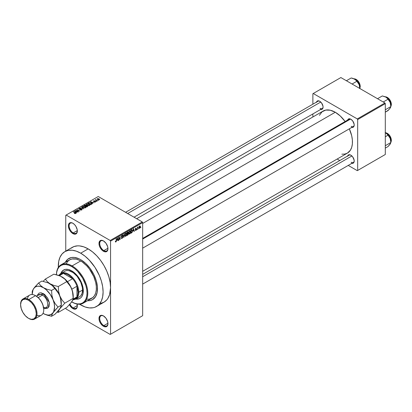 <?xml version="1.0" encoding="UTF-8"?>
<svg xmlns="http://www.w3.org/2000/svg" width="412" height="412" viewBox="0 0 412 412"><rect width="100%" height="100%" fill="white"/><g stroke="black" fill="none" stroke-linecap="round" stroke-linejoin="round"><path stroke-width="0.62" d="M103.659 241.025A5.809 3.353 -120 0 0 99.735 243.605A5.809 3.353 -120 0 0 103.845 250.609L103.469 251.258A6.335 3.656 60 0 1 98.988 243.497A6.335 3.656 60 0 1 103.469 240.912L100.981 240.345L99.745 241.061L98.988 243.497L99.328 245.676L100.301 247.916L102.593 250.656L104.344 251.66L105.956 251.825L107.609 250.455L107.949 248.673L107.609 246.494L105.956 243.219L103.469 240.912A6.335 3.656 60 0 1 107.949 248.673A6.335 3.656 60 0 1 103.469 251.258L103.845 250.609A5.809 3.353 60 0 1 100.049 245.495A5.809 3.353 60 0 1 100.94 240.84A5.809 3.353 60 0 1 103.659 241.025M103.659 316.025A5.809 3.353 -120 0 0 99.735 318.605A5.809 3.353 -120 0 0 103.845 325.609L103.469 326.258A6.335 3.656 60 0 1 98.988 318.497A6.335 3.656 60 0 1 103.469 315.911L100.981 315.345L99.745 316.061L98.988 318.497L99.328 320.675L100.301 322.915L102.593 325.655L104.344 326.659L105.956 326.824L107.609 325.454L107.949 323.672L107.609 321.494L105.956 318.219L103.469 315.911A6.335 3.656 60 0 1 107.949 323.672A6.335 3.656 60 0 1 103.469 326.258L103.845 325.609A5.809 3.353 60 0 1 100.049 320.495A5.809 3.353 60 0 1 100.94 315.839A5.809 3.353 60 0 1 103.659 316.025M77.065 304.051A6.335 3.656 60 0 1 77.338 305.998A6.335 3.656 60 0 1 72.857 308.583L73.233 307.939A5.809 3.353 -120 0 0 77.332 305.776A5.809 3.353 60 0 1 76.138 308.228A5.809 3.353 60 0 1 73.233 307.939L77.322 305.575L73.233 307.939A5.809 3.353 60 0 1 69.947 304.138A5.809 3.353 -120 0 0 73.233 307.939L72.857 308.583A6.335 3.656 60 0 1 69.417 304.731L71.987 307.98L73.733 308.99L75.35 309.149L76.586 308.439L77.255 306.955L76.998 303.824M73.053 223.356A5.809 3.353 -120 0 0 69.128 225.93A5.809 3.353 -120 0 0 73.233 232.94L72.857 233.583A6.335 3.656 60 0 1 68.382 225.828A6.335 3.656 60 0 1 72.857 223.242L71.147 222.645L69.134 223.386L68.464 224.87L68.464 226.883L69.69 230.241L71.147 232.203L73.733 233.99L75.35 234.15L76.998 232.78L77.255 229.942L76.029 226.585L74.572 224.622L72.857 223.242A6.335 3.656 60 0 1 72.862 223.242A6.335 3.656 60 0 1 77.338 230.998A6.335 3.656 60 0 1 72.857 233.583L73.233 232.94A5.809 3.353 60 0 1 69.437 227.821A5.809 3.353 60 0 1 70.328 223.17A5.809 3.353 60 0 1 73.053 223.356M142.665 238.409L349.103 119.217A4.223 2.436 60 0 1 351.034 119.331A4.223 2.436 -120 0 0 348.325 120.345M347.646 120.062A4.753 2.745 60 0 1 350.844 119.212L349.556 118.764L348.47 118.975L347.548 120.433M316.514 102.088A4.753 2.745 60 0 1 319.712 101.239L318.424 100.791L317.338 101.002L316.416 102.459M347.646 156.009A4.753 2.745 60 0 1 350.844 155.159L348.979 154.737L348.052 155.273L347.548 156.38M77.322 230.576L73.233 232.94L77.322 230.576M107.934 323.25L103.845 325.609L107.934 323.25M107.934 248.251L103.845 250.609L107.934 248.251M65.348 262.32A23.757 13.714 60 0 1 68.819 258.484A23.757 13.714 60 0 1 80.7 259.663L85.572 263.314L90.032 268.32L93.684 274.253L96.217 280.598L97.175 284.785L97.495 288.755L97.175 292.355L96.217 295.44L94.667 297.897L92.576 299.632L90.032 300.575L87.128 300.688L90.032 300.575L92.576 299.632A23.757 13.714 60 0 1 87.519 300.724A23.757 13.714 60 0 0 92.576 299.632L95.512 296.753L97.175 292.355L97.417 286.809L96.217 280.598L93.684 274.253L90.032 268.32L85.572 263.314L80.7 259.663A23.757 13.714 60 0 1 96.217 280.598A23.757 13.714 60 0 1 92.576 299.632A23.757 13.714 60 0 0 96.217 280.598A23.757 13.714 60 0 0 80.7 259.663L79.053 258.803L80.7 259.663A23.757 13.714 60 0 0 68.819 258.484L71.369 257.541L74.268 257.428L79.053 258.803L74.268 257.428L71.369 257.541L67.712 259.256L68.819 258.484A23.757 13.714 60 0 0 65.348 262.32M100.605 303.438L103.999 302.181A31.672 18.288 -120 0 0 110.56 287.679A31.672 18.288 -120 0 0 88.163 248.884L80.7 253.195A31.672 18.288 60 0 1 101.393 281.108A31.672 18.288 60 0 1 96.537 306.487A31.672 18.288 60 0 1 80.7 304.921A31.672 18.288 60 0 1 79.583 304.247L85.068 306.945L89.27 307.898L93.143 307.749L94.909 307.254L98.01 305.462L99.323 304.18L101.393 300.904L102.665 296.784L103.098 291.99L102.665 286.695L101.393 281.108L99.323 275.443L94.909 267.27L89.27 260.116L85.068 256.218L80.7 253.195L88.163 248.884L83.796 246.86L79.593 245.907L77.605 245.846L73.954 246.556L70.849 248.348M136.671 218.705L323.137 111.049A24.282 14.018 -120 0 1 335.275 112.249L340.261 115.983L345.122 121.519A24.282 14.018 -120 0 0 335.275 112.249L142.665 223.458L335.275 112.249L330.295 110.225L325.738 110.086L322.004 111.837L319.413 115.334M341.847 154.191L344.818 154.073L347.419 153.109A24.282 14.018 -120 0 0 349.345 128.832L351.709 135.811L352.368 140.003L352.368 143.886L351.709 147.321L350.421 150.169L347.419 153.109L142.665 271.323M142.665 274.356L349.103 155.164A4.223 2.436 60 0 1 351.034 155.278M125.598 212.309L317.971 101.244A4.223 2.436 60 0 1 319.903 101.357M96.537 306.487L103.999 302.181L106.785 299.869L107.918 298.345L109.597 294.632L110.56 287.679L110.56 334.23L142.665 315.695L142.665 222.593L110.56 241.128L110.56 334.23L142.665 315.695L110.189 334.446L66.141 309.015L65.766 308.078L66.141 309.015L110.189 334.446L142.665 315.695L142.665 222.593L142.289 221.95L110.189 240.479L66.141 215.049L98.241 196.519L142.289 221.95L142.665 222.593L110.56 241.128L110.56 287.679L110.133 282.385L108.856 276.797L106.785 271.132L103.999 265.606L100.605 260.43L96.738 255.806L92.535 251.907L88.163 248.884A31.672 18.288 -120 0 0 72.327 247.318L64.859 251.629A31.672 18.288 60 0 1 80.7 253.195L76.328 251.171L72.126 250.218L68.253 250.372L64.859 251.629L62.078 253.941L60.008 257.217L58.731 261.332L58.329 267.429A31.672 18.288 60 0 1 64.859 251.629M138.659 228.356L138.422 228.923L138.659 228.356M137.711 228.197L137.469 229.469L137.469 227.275L137.711 227.141L137.711 227.491L138.216 226.924L137.711 228.197L138.216 226.924L137.711 227.491L137.711 227.141L137.469 227.275L137.469 229.469L137.469 228.057L137.711 228.197M137.031 229.293L136.794 229.86L137.031 229.293M136.418 229.407L135.811 229.057L136.387 229.695L135.43 230.483L135.265 230.076L135.862 230.128L136.176 229.675L135.342 229.345L135.625 228.341L136.295 228.186L136.387 228.49L135.842 228.49L135.543 228.984L136.259 229.01L136.418 229.407L135.538 228.933L136.387 228.49L135.836 228.181L135.301 229.118L136.181 229.602L135.862 230.128L135.265 230.076L135.847 230.447L135.27 230.117L135.847 230.447L136.418 229.407L135.883 229.041M133.107 231.091L133.627 228.675L134.384 231.256L134.137 231.395L133.931 230.617L133.107 231.091L133.931 230.617L134.137 231.395L134.384 231.256L133.627 228.675L133.107 231.091M128.987 233.939L129.667 234.016L128.796 233.511L129.667 234.016L129.111 234.052L128.802 233.542L128.997 231.75L129.667 230.921L130.316 230.952L130.408 233.007L129.667 234.016L130.346 233.161L130.583 231.941L130.213 230.869L129.667 230.921L128.75 233.037L129.131 234.067M125.083 236.189L125.763 236.267L124.893 235.767L125.763 236.267L125.207 236.308L124.903 235.798L125.094 234.001L125.706 233.207L126.376 233.166L126.505 235.257L125.763 236.267L126.443 235.417L126.68 234.196L126.309 233.125L125.763 233.171L124.846 235.288L125.227 236.318M115.86 241.988L115.489 241.988L115.345 241.344L115.581 241.169L115.746 241.664L116.091 241.365L116.4 238.62L116.313 241.375L115.86 241.988L116.4 240.67L116.4 238.62L116.158 238.759L116.127 241.252L115.87 241.628L115.581 241.169L115.345 241.344L115.489 241.988L115.86 241.988L115.375 241.705L115.86 241.988L115.489 241.988M117.09 240.335L117.605 237.92L118.368 240.5L118.115 240.644L117.909 239.861L117.09 240.335L117.909 239.861L118.115 240.644L118.368 240.5L117.605 237.92L117.09 240.335M118.877 237.791L118.635 240.345L118.893 237.178L119.892 239.022L120.129 236.467L120.129 239.48L119.877 239.63L118.877 237.791L119.877 239.63L120.129 239.48L120.129 236.467L119.892 239.022L118.893 237.178L118.635 237.327L118.877 240.206L118.877 237.791M122.776 237.116L122.024 236.684L122.776 237.116L122.663 237.678L121.952 238.466L121.349 238.332L121.252 237.858L121.942 238.11L122.539 237.317L122.431 236.993L121.36 236.838L121.545 235.788L122.524 235.303L122.709 235.839L121.957 235.726L121.561 236.519L122.575 236.637L122.776 237.116L122.415 236.606L121.633 236.704L122.004 235.7L122.709 235.839L121.993 235.35L121.319 236.565L122.539 237.261L122.06 238.054L121.252 237.858L121.499 238.491L122.04 238.419L121.257 237.971L122.04 238.419L122.776 237.116L122.415 236.606M124.687 233.831L123.713 237.415L123.008 234.804L123.255 234.665L123.811 237.003L124.687 233.831L123.811 237.003L123.255 234.665L123.008 234.804L123.713 237.415L123.945 237.281L123.626 237.096L123.945 237.281L124.687 233.831M128.477 233.774L128.122 234.794L127.02 235.504L127.02 232.486L128.235 231.987L128.477 233.671L128.153 233.223L128.41 232.445L127.756 232.059L127.02 232.486L127.02 235.504L127.756 235.082L127.452 234.902L127.756 235.082L128.477 233.774L127.72 233.336L128.477 233.774M132.515 230.808L132.149 232.353L130.923 233.254L130.923 230.236L132.118 229.7L132.515 230.705L131.964 229.69L130.923 230.236L130.923 233.254L131.619 232.852L131.315 232.672L131.619 232.852L132.515 230.808L132.267 230.663L132.515 230.808M140.322 226.703L139.977 227.954L139.225 228.263L139.004 227.295L139.349 226.26L139.967 225.9L140.296 226.348L140.322 226.703L139.658 225.972L138.998 227.491L139.658 228.248L139.029 227.882L139.658 228.248L140.322 226.703L140.059 226.554L140.322 226.703M140.899 227.058L140.662 227.63L140.899 227.058M65.766 215.265L65.766 251.104L65.766 215.265L66.141 215.049L110.189 240.479L110.56 241.128L110.189 240.479L142.289 221.95L98.241 196.519L65.766 215.265M98.344 200.335L97.732 200.258L98.344 200.335M96.717 201.277L96.104 201.2L96.717 201.277M92.587 203.662L92.01 203.09L92.834 202.616L94.07 202.807L90.449 201.88L92.34 203.806L92.587 203.662L92.01 203.09L92.834 202.616L94.07 202.807L90.697 201.736L90.449 201.88L92.34 203.806L92.587 203.662M88.292 205.706L89.564 205.418L89.301 204.476L87.627 203.822L86.458 204.218L86.741 205.037L88.292 205.706L89.383 205.547L89.667 204.924L88.966 204.249L86.705 204.002L86.391 204.445L87.164 205.325L88.292 205.706M84.393 207.957L85.66 207.669L85.5 206.809L83.816 206.082L82.611 206.402L82.838 207.287L84.393 207.957L85.485 207.803L85.763 207.179L85.063 206.5L82.802 206.252L82.488 206.7L83.26 207.576L84.393 207.957M79.032 208.431L79.073 209.234L81.509 209.229L81.473 210.079L81.473 209.765L80.294 209.996L82.003 209.754L81.983 209.286L81.288 208.925L79.238 209.049L79.449 208.549L80.325 208.627L80.191 208.323L79.032 208.431L78.841 209.054L79.727 209.409L81.391 209.172L81.519 209.739L80.088 209.899L81.576 210.043L82.086 209.538L81.741 209.09L79.32 209.1L79.346 208.601L80.531 208.467L79.032 208.431L78.738 208.807M76.57 212.906L75.993 212.34L76.817 211.866L78.053 212.051L74.433 211.124L76.323 213.05L76.57 212.906L75.993 212.34L76.817 211.866L78.053 212.051L74.68 210.98L74.433 211.124L76.323 213.05L76.57 212.906M75.581 213.519L75.242 212.705L75.242 212.994L73.233 211.82L75.345 213.076L75.283 213.622L75.283 213.339L74.454 213.189L74.454 213.452L74.454 213.189L75.324 213.617L75.731 213.081L73.47 211.68L75.37 213.107L74.335 213.39L75.02 213.627L75.787 213.246M78.558 211.758L76.467 210.553L79.815 211.037L77.204 209.528L79.063 210.872L75.71 210.388L78.321 211.897L76.467 210.553L79.815 211.037L77.204 209.528L79.063 210.872L75.71 210.388L78.558 211.758M83.631 208.833L81.761 206.896L81.514 207.035L83.193 208.735L80.077 207.864L83.631 208.833L81.761 206.896L81.514 207.035L83.193 208.735L80.077 207.864L83.631 208.833M87.442 206.633L87.653 205.969L86.432 205.588L86 205.052L85.124 204.991L84.094 205.547L86.705 207.056L87.787 206.242L86.139 205.125L84.831 205.125L84.094 205.547L86.705 207.056L87.442 206.633M91.304 204.403L91.593 203.729L90.259 202.833L89.141 202.709L87.993 203.296L90.609 204.805L91.665 203.971L90.882 203.121L89.085 202.725L87.993 203.296L90.609 204.805L91.304 204.403M95.563 201.983L95.785 201.54L95.28 201.185L93.745 201.277L94.554 200.793L93.344 201.164L94.008 201.602L95.337 201.458L95.234 201.854L94.374 201.962L94.971 202.122L95.563 201.983L95.527 201.293L93.792 201.314L94.678 200.845L93.586 200.85L93.591 201.473L95.337 201.458L95.311 201.813L94.374 201.962L95.563 201.983L95.527 201.293M97.397 200.886L96.032 200.031L96.073 199.532L95.795 199.964L95.254 199.928L97.155 201.025L97.397 200.886L96.068 200.072L96.073 199.532L95.795 199.964L95.254 199.928L97.397 200.886M99.38 199.779L99.04 198.816L99.04 199.109L99.04 198.816L97.412 198.641L97.412 199.372L97.412 198.641L97.732 199.593L99.38 199.779L99.57 199.269L98.87 198.728L97.268 198.749L97.35 199.32L98.293 199.841L99.194 199.861L99.616 199.449M312.878 93.72L312.878 104.185L312.878 93.72L340.878 77.554L384.926 102.985L357.302 118.934L313.254 93.503L357.302 118.934L357.673 119.578L357.673 170.439L385.297 154.495L385.297 103.628L357.673 119.578L357.673 170.439L357.302 170.656L348.238 165.423L357.302 170.656L385.297 154.495L357.302 170.656L385.297 154.495L385.297 103.628L384.926 102.985L385.297 103.628L357.673 119.578L357.302 118.934L384.926 102.985L340.878 77.554L312.878 93.72M312.878 113.939L312.878 116.972L312.878 113.939M339.787 160.546L337.165 159.032L339.787 160.546M351.498 163.224L352.708 163.343L353.635 162.807L354.14 161.7L354.14 160.186L352.708 156.89L350.844 155.159A4.753 2.745 60 0 1 354.202 160.979A4.753 2.745 60 0 1 351.869 163.327M320.366 109.304L321.576 109.422L322.503 108.886L323.008 107.779L323.008 106.265L321.576 102.969L319.712 101.239A4.753 2.745 60 0 1 323.07 107.058A4.753 2.745 60 0 1 320.737 109.401M351.498 127.277L352.708 127.396L353.635 126.86L354.14 125.753L354.14 124.239L352.708 120.943L350.844 119.212A4.753 2.745 60 0 1 354.202 125.032A4.753 2.745 60 0 1 351.869 127.375M354.196 124.805A4.223 2.436 60 0 1 353.326 126.535A4.223 2.436 60 0 1 351.215 126.324A4.223 2.436 -120 0 0 354.196 124.805M323.065 106.832A4.223 2.436 60 0 1 322.194 108.562A4.223 2.436 60 0 1 320.083 108.351A4.223 2.436 -120 0 0 323.065 106.832M351.215 162.271A4.223 2.436 -120 0 0 354.196 160.752A4.223 2.436 60 0 1 353.326 162.483L142.665 284.11M65.178 262.676L67.712 259.256L65.178 262.676M107.944 248.446A5.809 3.353 60 0 1 106.744 250.898A5.809 3.353 60 0 1 103.845 250.609A5.809 3.353 -120 0 0 107.944 248.446M107.944 323.446A5.809 3.353 60 0 1 106.744 325.897A5.809 3.353 60 0 1 103.845 325.609A5.809 3.353 -120 0 0 107.944 323.446M77.332 230.777A5.809 3.353 60 0 1 76.138 233.228A5.809 3.353 60 0 1 73.233 232.94A5.809 3.353 -120 0 0 77.332 230.777M75.345 213.076L75.283 213.339M74.68 211.382L74.68 210.98L74.68 211.382M75.993 212.721L75.993 212.34L75.993 212.721M75.772 212.118L74.845 211.202L74.845 211.547L74.845 211.202L76.431 211.737L75.772 212.489L74.845 211.202L76.431 211.737L75.772 212.118M75.963 210.532L75.963 210.244L75.963 210.532M77.204 209.801L77.204 209.528L77.204 209.801M76.467 210.826L76.467 210.553L76.467 210.826M81.509 209.229L81.473 209.765M79.32 209.1L79.346 208.601M81.741 209.96L81.741 209.09L81.741 209.96M81.761 207.293L81.761 206.896L81.761 207.293M82.802 207.257L82.802 206.252L82.802 207.257M85.063 206.793L85.063 206.5L85.063 206.793M85.763 207.524L85.763 207.179L85.763 207.524M83.502 207.442L83.111 206.427L84.125 206.35L84.815 206.633L85.176 207.926L85.176 207.627L83.502 207.442L83.502 207.705L82.869 206.757L83.595 206.299L84.661 206.551L85.408 207.236L84.764 207.751L83.502 207.442M82.869 207.313L83.111 206.427M85.408 207.839L85.408 207.293L85.176 207.627M84.831 205.475L84.831 205.125L84.831 205.475M86.139 205.974L86.134 205.506M86.432 205.588L86.139 205.125M87.395 206.659L87.395 205.773L87.143 206.803L87.143 206.453L86.638 206.742L85.722 206.216L85.722 206.489L86.19 205.943L87.164 205.912L87.354 206.294L86.638 207.02L85.722 206.216L86.664 205.784L87.354 206.294M85.418 206.036L84.635 205.588L84.635 205.861L85.047 205.351L85.943 205.284L86.087 206.005L86.087 205.624L85.418 206.314L84.635 205.588L85.943 205.284L86.087 205.624L85.418 206.036M85.943 205.284L86.087 205.624M86.705 205.006L86.705 204.002L86.705 205.006M88.966 204.537L88.966 204.249L88.966 204.537M89.667 205.269L89.667 204.924L89.667 205.269M87.406 205.186L87.014 204.177L88.029 204.095L88.719 204.378L89.08 205.372L89.08 205.676L89.08 205.372L87.406 205.186L87.406 205.449L86.772 204.501L87.365 204.058L88.565 204.295L89.306 204.985L88.662 205.495L87.406 205.186M88.662 203.265L88.662 202.91L88.662 203.265M89.085 203.023L89.085 202.725L89.085 203.023M90.882 203.41L90.882 203.121L90.882 203.41M90.542 204.491L88.539 203.332L89.347 202.925L90.64 203.255L91.186 203.677L90.964 204.594L90.964 204.244L90.542 204.764L88.539 203.332L89.533 202.91L90.722 203.301L91.186 203.677L90.542 204.491M90.697 202.132L90.697 201.736L90.697 202.132M92.01 203.471L92.01 203.09L92.01 203.471M91.788 202.869L90.861 201.952L90.861 202.302L90.861 201.952L92.448 202.488L91.788 203.245L90.861 201.952L92.448 202.488L91.788 202.869M95.311 202.086L95.311 201.813L95.311 202.086M95.337 201.458L95.311 201.813M93.586 200.85L93.591 201.473M93.792 201.314L93.864 201.005M94.405 201.566L94.405 201.267L94.405 201.566M96.341 201.334L96.341 201.061L96.341 201.334M95.496 200.062L95.496 199.789L95.496 200.062M95.795 200.237L95.795 199.964L95.795 200.237M95.744 199.604L95.795 199.964M96.068 200.067L96.068 199.81M96.408 200.593L96.408 200.314L96.408 200.593M97.974 200.397L97.974 200.124L97.974 200.397M97.412 198.641L97.175 198.975M97.968 199.454L97.675 198.8L98.818 198.965L99.117 199.619L99.117 199.882L99.117 199.619L97.968 199.454L97.968 199.717L97.546 199.017L97.968 198.723L99.24 199.449L97.968 199.454M97.546 199.475L97.675 198.8M87.164 205.912L87.39 206.191M89.311 205.588L89.311 205.037L89.08 205.372M86.772 205.063L87.014 204.177M91.186 203.677L90.964 204.244M115.87 241.628L115.581 241.169M118.028 240.304L118.368 240.5L118.028 240.304M117.605 239.686L117.909 239.861L117.605 239.686M117.168 239.939L117.332 238.198L117.832 239.557L116.987 239.83L117.832 239.557L117.502 238.296L117.168 239.939M119.382 238.728L119.892 239.022L119.382 238.728M119.64 239.202L120.129 239.48L119.64 239.202M122.06 238.054L121.489 237.678M121.319 236.565L122.539 237.261M122.488 235.283L121.993 235.35M121.931 235.391L122.709 235.839L121.931 235.391M122.004 235.7L122.472 236.014M121.319 236.524L121.648 236.715M122.004 236.689L121.633 236.704M123.445 236.421L123.718 236.581L123.445 236.421M125.768 233.527L126.34 233.702L125.861 233.48L125.305 234.052L125.227 235.824L125.763 235.916L124.857 235.025L125.083 235.159L125.768 233.527L125.505 233.372L126.34 233.702L126.443 234.325L125.763 235.916L124.877 235.669M128.41 232.445L127.756 232.064M127.669 232.466L127.257 232.703L127.257 233.604L127.02 232.564L127.669 232.466L127.365 232.286L128.173 232.631L127.257 233.604L128.127 232.914L128.101 232.368L127.669 232.466L128.173 232.631M127.725 233.686L127.257 233.959L127.257 235.015L127.02 233.82L127.725 233.686L127.421 233.511L128.24 233.918L127.257 235.015L127.02 234.876L128.189 234.237L128.209 233.707L127.725 233.686L128.24 233.918M129.672 231.271L130.244 231.446L129.765 231.225L129.265 231.693L129.126 233.573L129.667 233.666L128.76 232.77L128.987 232.904L129.672 231.271L129.409 231.122L130.244 231.446L130.346 232.069L129.667 233.666L128.776 233.419M131.917 230.071L131.16 230.452L131.16 232.765L132.149 231.853L132.267 230.643L131.917 230.071L132.185 231.729L131.588 232.517L130.923 232.625L130.923 230.313L131.917 230.071L131.562 229.865L132.036 230.102L131.593 229.845M134.044 231.06L134.384 231.256L134.044 231.06M133.622 230.437L133.931 230.617L133.622 230.437M133.189 230.689L133.349 228.954L133.849 230.308L133.004 230.586L133.849 230.308L133.519 229.051L133.189 230.689M135.265 230.076L135.847 230.447M135.862 230.128L135.502 229.901M135.311 228.969L136.12 229.438L135.311 228.969M135.301 229.118L135.888 229.448M136.387 228.49L135.842 228.176M135.842 228.49L136.151 228.665M137.845 227.1L138.149 227.275L137.845 227.1M137.469 227.558L137.752 227.723L137.469 227.558M139.261 228.284L139.658 228.248M140.065 225.936L139.658 225.972M139.653 226.291L139.251 227.609L139.452 227.965L139.874 227.712L139.869 226.255L140.085 226.863L139.668 227.929L139.009 227.223L139.235 227.352L139.431 226.162L139.905 226.27L139.539 226.059M139.668 227.929L139.009 227.712M125.763 235.916L126.376 234.953L126.34 233.702M129.667 233.666L130.28 232.703L130.244 231.446M61.213 273.244L61.908 271.822L63.556 270.061A16.367 9.45 60 0 0 60.837 273.46L62.794 270.591L65.312 269.407L68.382 269.505L71.74 270.869A16.367 9.45 60 0 1 82.431 285.289A16.367 9.45 60 0 1 79.923 298.401L78.543 298.839L75.993 298.844A16.367 9.45 -120 0 0 80.108 298.293M79.923 298.401A16.367 9.45 60 0 1 75.612 299.061L79.078 298.798L80.685 297.871L81.947 296.424L83.09 293.39L83.09 288.179L81.947 283.827L79.078 278.141L76.169 274.443L71.74 270.869A16.367 9.45 60 0 0 63.556 270.061M72.11 302.12A22.171 12.803 -120 0 0 72.115 302.12L71.74 301.903A21.645 12.494 60 0 1 71.734 301.898L74.727 303.289L77.595 303.938L80.242 303.835L82.56 302.974L84.465 301.399L85.881 299.158L86.752 296.346L87.045 293.066L86.752 289.451L85.881 285.629L82.56 277.982L77.595 271.287L74.727 268.624L71.74 266.559L72.115 265.91A22.171 12.803 -120 0 0 56.434 274.747A21.645 12.494 60 0 1 71.74 266.559L68.752 265.173L65.884 264.525L63.237 264.628L60.919 265.488L59.014 267.064L57.598 269.304L56.727 272.116L56.444 274.752A22.171 12.803 60 0 1 61.028 264.813A22.171 12.803 60 0 1 72.115 265.91L80.7 260.956A22.171 12.803 -120 0 0 69.613 259.859L71.987 258.978L76.148 259.107L79.161 260.157L82.235 261.929L86.7 265.797L89.409 269.036L93.735 276.529L95.702 282.467L96.3 286.294L96.3 289.842L95.702 292.973L94.523 295.574L92.818 297.541L89.409 299.138L86.7 299.246M64.035 271.693L64.72 271.214A14.78 8.534 60 0 1 72.115 271.946A14.78 8.534 60 0 1 81.772 284.97A14.78 8.534 60 0 1 79.506 296.815L75.772 298.973A14.78 8.534 60 0 1 73.547 299.642A14.78 8.534 -120 0 0 78.831 292.206L78.084 292.206A14.255 8.23 60 0 1 76.967 296.892A14.255 8.23 60 0 1 73.063 299.375M66.214 263.768L67.661 261.476L69.613 259.859L61.028 264.813M83.198 303.217L91.783 298.262A22.171 12.803 -120 0 0 95.182 280.495A22.171 12.803 -120 0 0 80.7 260.956L72.115 265.91A22.171 12.803 60 0 1 86.597 285.449A22.171 12.803 60 0 1 83.198 303.217A22.171 12.803 60 0 1 72.115 302.12A22.171 12.803 -120 0 0 87.792 293.066A22.171 12.803 -120 0 0 72.115 265.91L71.74 266.559A21.645 12.494 60 0 1 87.045 293.066A21.645 12.494 60 0 1 71.74 301.903L72.115 302.12M60.991 273.367A14.78 8.534 60 0 1 72.378 277.327A14.78 8.534 60 0 1 78.831 292.206L82.565 290.048L78.831 292.206A14.78 8.534 -120 0 0 71.055 276.045A14.78 8.534 -120 0 0 59.297 274.959A14.78 8.534 60 0 1 60.991 273.367L65.482 270.859L67.187 270.529L69.077 270.715L73.135 272.595L77.039 276.215L80.803 282.328L82.364 287.581L82.565 290.048L82.117 293.293L80.803 295.739L79.506 296.815M63.747 269.953A16.367 9.45 -120 0 0 61.208 273.249M390.818 106.394L390.514 107.64L388.66 109.942L385.297 112.172L388.016 110.607L390.483 107.64M391.235 103.294L391.4 104.344L390.797 104.766L391.307 104.473A5.809 3.353 -120 0 0 385.256 96.805A5.809 3.353 60 0 1 391.307 104.473L391.307 104.215A5.49 3.167 -120 0 0 387.316 97.428M390.859 106.368A5.809 3.353 -120 0 0 391.307 104.473M390.859 105.678A6.968 4.022 -120 0 0 390.2 102.454A6.968 4.022 -120 0 0 385.931 97.144L387.182 98.113L389.767 101.522L390.514 103.433L390.859 106.559L390.689 104.107L389.84 101.625L388.398 99.328L385.931 97.144L382.326 95.945L377.526 98.715L382.326 95.945L385.138 96.748L386.621 97.608L388.016 99.225L383.217 101.996L388.016 99.225L390.2 102.454L390.859 106.559L385.297 109.767L390.859 106.559L389.84 108.552M387.424 97.49L388.181 98.01M388.913 98.689L391.014 102.325M350.468 119.104L142.665 239.084L350.468 119.104M351.894 155.957L142.665 276.756L351.894 155.957M127.679 213.514L320.763 102.037L127.679 213.514M59.225 275.607A14.255 8.23 60 0 1 63.391 273.377A14.255 8.23 60 0 1 72.625 278.708L70.385 276.447L68.006 274.747L65.632 273.707L63.391 273.377L72.625 278.708A14.255 8.23 60 0 1 76.967 286.227A14.255 8.23 60 0 1 78.084 292.206L76.967 286.227L76.967 296.892L77.801 294.786L78.084 292.206L78.831 292.206A14.78 8.534 60 0 1 75.772 298.973M58.571 275.376L60.878 274.042A14.255 8.23 -120 0 1 63.391 273.377L59.405 275.674L63.391 273.377L72.625 278.708A14.255 8.23 -120 0 1 76.967 286.227L71.822 289.198L76.967 286.227L76.967 296.892L73.135 299.102L76.967 296.892A14.255 8.23 -120 0 1 75.133 298.731L72.8 300.075M72.625 278.708L67.48 281.679L72.625 278.708M385.256 132.752A5.809 3.353 60 0 1 391.307 140.42L391.307 140.162A5.49 3.167 -120 0 0 387.316 133.375M390.859 142.315A5.809 3.353 -120 0 0 391.307 140.42L390.797 140.713L391.307 140.42A5.809 3.353 -120 0 0 385.297 132.746M385.297 148.119L388.016 146.554L385.297 148.119M390.859 141.625A6.968 4.022 -120 0 0 390.2 138.401L390.859 142.506L390.483 139.23L389.417 136.769L387.208 134.024L385.138 132.695L386.621 133.555L388.016 135.177L385.297 136.743L388.016 135.177L390.2 138.401L390.859 142.506L385.297 145.719L390.859 142.506L390.2 144.092L388.016 146.554L390.483 143.587M385.905 133.076A6.968 4.022 -120 0 1 385.931 133.091L387.646 134.606L390.2 138.401A6.968 4.022 -120 0 0 385.931 133.091L385.895 133.071M389.84 144.504L390.859 142.506M387.424 133.437L388.181 133.962M388.913 134.636L391.014 138.272M391.235 139.246L391.307 140.42M359.686 88.42L359.352 85.31L359.728 88.585L359.382 85.459L358.286 82.848L356.684 80.69L354.799 79.171L357.528 81.947L359.068 84.481A6.968 4.022 -120 0 0 354.799 79.171L354.763 79.15M360.098 85.32L360.268 86.371L359.666 86.793L360.176 86.499A5.809 3.353 -120 0 0 354.124 78.826A5.809 3.353 60 0 1 360.176 86.499L360.176 86.237A5.49 3.167 -120 0 0 356.184 79.454M359.728 88.395A5.809 3.353 -120 0 0 360.176 86.499M352.085 84.022L356.885 81.252L352.085 84.022M359.728 87.705A6.968 4.022 -120 0 0 359.068 84.481L356.05 80.139L353.125 78.45L351.194 77.971L346.394 80.742L351.194 77.971L354.799 79.171A6.968 4.022 -120 0 0 354.773 79.155M356.292 79.516L357.049 80.036M357.781 80.716L359.882 84.352M43.744 309.876L43.744 309.448A11.088 6.401 -120 0 0 35.906 295.868L35.53 295.651A11.613 6.705 60 0 1 43.744 309.876A11.613 6.705 60 0 1 36.91 315.278M20.6 304.494A11.613 6.705 60 0 1 23.005 298.957A11.613 6.705 60 0 1 28.814 299.534L35.53 295.651L28.814 299.534L28.438 300.178A11.088 6.401 60 0 1 36.277 313.759A11.088 6.401 60 0 1 28.438 318.28L28.814 318.497A11.613 6.705 -120 0 0 37.023 313.759A11.613 6.705 -120 0 0 28.814 299.534A11.613 6.705 60 0 1 36.4 309.767A11.613 6.705 60 0 1 34.618 319.073L41.339 315.195A11.613 6.705 -120 0 0 43.121 305.889A11.613 6.705 -120 0 0 35.53 295.651L38.903 298.288L41.447 301.718L43.147 305.637L43.744 309.448M37.42 295.512L43.368 293.54A1.267 0.731 -60 0 1 42.472 295.095A7.39 4.269 -120 0 0 38.316 295.069M34.618 319.073A11.613 6.705 60 0 1 28.814 318.497L31.441 319.326L33.98 318.831L35.679 316.874L36.277 313.759L35.679 309.948L33.98 306.028L31.441 302.599L28.438 300.178L25.441 299.138L22.897 299.632L21.197 301.584L20.6 304.705L21.197 308.511L22.897 312.43L25.441 315.86L28.438 318.28A11.088 6.401 60 0 1 20.6 304.705A11.088 6.401 60 0 1 28.438 300.178L28.814 299.534A11.613 6.705 -120 0 0 20.6 304.272L20.6 304.705M43.105 307.1C45.155 307.846 46.175 307.985 46.17 307.527A7.39 4.269 -120 0 0 47.303 301.605A7.39 4.269 -120 0 0 42.472 295.095L38.182 297.572L42.472 295.095A7.39 4.269 -120 0 0 38.779 294.724L36.338 296.135M61.939 276.849L66.322 280.361L69.952 285.264L72.378 290.862L73.233 296.3A15.836 9.141 -120 0 0 71.734 288.966A15.836 9.141 -120 0 0 62.037 276.905L64.88 279.104L70.756 286.855L71.734 288.966L72.909 293.524L73.161 298.994L71.734 301.898L66.77 307.496L58.288 312.394L58.607 310.89L59.786 308.794L64.751 303.196L73.233 298.298L72.914 299.802L71.734 301.898L66.77 307.496L58.288 312.394L58.607 310.89L59.786 308.794L64.751 303.196L61.944 299.89L59.786 295.862L58.607 291.31L58.288 286.531L66.77 281.638L70.756 286.855L72.445 291.196L73.233 298.298L64.751 303.196L61.944 299.89L59.786 295.862L58.607 291.31L58.288 286.531L53.895 285.439L50.089 283.801L47.246 281.597L45.356 279.068L53.838 274.171L60.224 276.004L64.88 279.104L66.77 281.638L58.288 286.531L53.895 285.439L50.089 283.801L47.246 281.597L45.356 279.068L43.167 281.329L45.356 279.068L53.838 274.171L58.226 275.262L62.037 276.905A15.836 9.141 -120 0 0 61.975 276.869M57.011 312.131L58.288 312.394L57.011 312.131M61.29 305.194L60.507 307.661L57.644 311.436L54.822 314.397L51.567 316.272L52.345 313.81L55.208 310.035L58.035 307.074L61.29 305.194L58.035 307.074L55.229 303.768L53.071 299.745L51.891 295.188L51.567 290.414L54.822 288.534L51.567 290.414L47.179 289.322L40.474 286.448L37.77 286.18L35.453 286.896L33.671 288.544A15.836 9.141 60 0 1 43.368 287.679A15.836 9.141 60 0 1 53.071 299.745A15.836 9.141 60 0 1 53.071 312.677L58.035 307.074L55.229 303.768L53.071 299.745L51.891 295.188L51.567 290.414L47.179 289.322L43.368 287.679L40.525 285.48L38.635 282.946L41.89 281.066L48.281 282.9L51.654 284.846L57.629 291.84L59.786 295.862L60.966 300.42L61.213 305.889L59.786 308.794L56.295 312.893L54.822 314.397L51.567 316.272L47.184 315.185L43.368 313.542L47.184 315.185L51.567 316.272L51.886 314.768L53.071 312.677A15.836 9.141 60 0 1 43.368 313.542L43.368 313.542A15.836 9.141 60 0 1 43.028 313.336L44.831 314.274L47.658 315.031L48.971 315.041L51.289 314.325L53.071 312.677L53.715 311.534L54.569 307.074L54.188 303.51L53.071 299.745L50.187 294.286L46.268 289.791L40.525 285.48L38.635 282.946L41.89 281.066L48.281 282.9L52.932 286L58.808 293.751L60.502 298.092L61.29 305.194L61.29 303.196A15.836 9.141 -120 0 0 59.786 295.862A15.836 9.141 -120 0 0 50.089 283.801A15.836 9.141 -120 0 0 50.032 283.765A15.836 9.141 60 0 1 50.089 283.801A15.836 9.141 60 0 1 59.786 295.862A15.836 9.141 60 0 1 61.27 303.943L61.27 303.943M70.921 302.835L72.378 300.755M32.172 292.144L32.491 290.63L33.671 288.544L38.635 282.946L34.649 287.262L33.022 289.688L32.177 294.544A15.836 9.141 60 0 1 32.172 294.142A15.836 9.141 60 0 1 33.671 288.544L32.244 291.449L32.172 294.142M37.368 295.764L37.713 294.642L39.042 293.112L41.03 292.726L44.563 294.369L47.699 298.113L49.373 302.696L49.028 306.579L47.699 308.109L45.711 308.495L44.563 308.233M27.434 298.87A11.613 6.705 60 0 1 35.53 295.651A11.613 6.705 -120 0 0 29.726 295.08L23.005 298.957M46.633 307.182A7.39 4.269 -120 0 0 47.159 301.151A7.39 4.269 -120 0 0 42.472 295.095A1.267 0.731 120 0 0 43.368 293.54L49.352 302.573L48.225 307.723L44.81 308.31M354.042 126.118L142.665 248.158M75.391 213.184L75.391 213.601M81.705 209.481L81.705 209.981M79.13 208.858L79.13 209.265M91.279 203.899L91.279 204.414M95.466 201.633L95.466 202.035M93.699 201.195L93.699 201.525M95.991 199.928L95.991 200.35M115.705 241.648L115.35 241.437M121.658 238.1L121.252 237.863M122.431 236.993L121.937 236.704M122.328 235.649L121.911 235.401M126.175 233.496L125.696 233.218M128.065 232.342L127.669 232.111M128.117 233.589L127.699 233.347M130.079 231.24L129.6 230.962M135.615 230.159L135.357 230.009M136.058 228.454L135.718 228.258M135.589 229.062L135.321 228.907M103.845 316.128L103.469 315.911M103.845 241.128L103.469 240.912M390.859 106.414L391.4 104.344L389.366 99.112L385.215 96.784M134.044 217.186L322.194 108.562M385.297 132.726L389.407 135.11L391.4 140.291L390.859 142.361M359.728 88.436L360.268 86.371L358.234 81.138L354.083 78.81M35.53 295.651L35.906 295.868M46.17 307.527L43.734 308.933M73.233 296.3L73.233 298.298M28.814 318.497L28.438 318.28"/></g></svg>
